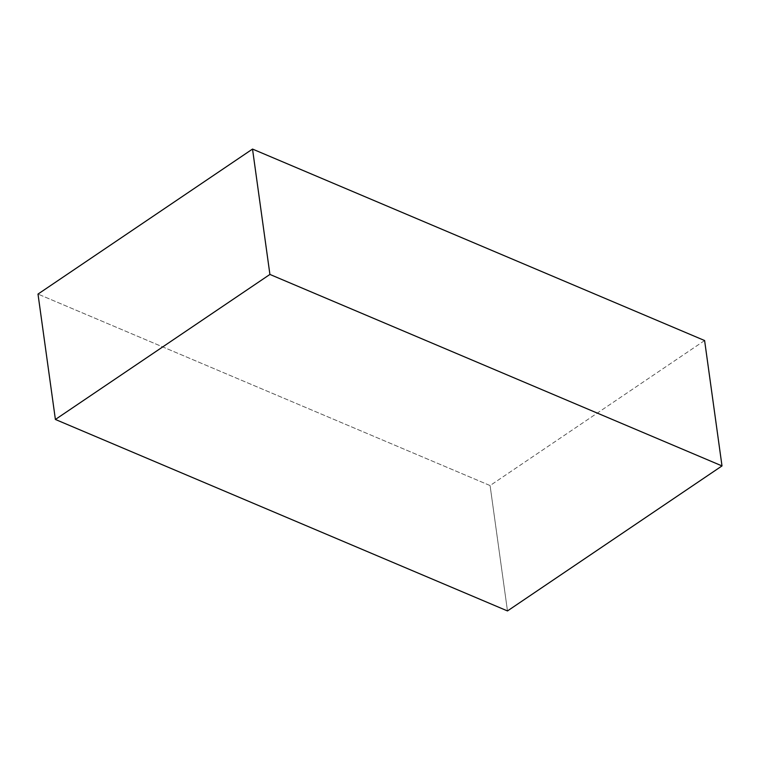 <?xml version="1.0" encoding="UTF-8"?>
<svg xmlns="http://www.w3.org/2000/svg" width="760" height="760" viewBox="0 0 760 760"><rect width="100%" height="100%" fill="white"/><g stroke="black" fill="none" stroke-linecap="round" stroke-linejoin="round"><path stroke-width="0.57" stroke-dasharray="3.8 2.85" d="M704.606 340.537L490.086 485.564L507.481 610.936L490.086 485.564L38 294.082L490.086 485.564L704.606 340.537"/><path stroke-width="1.14" d="M55.395 419.463L38 294.082L252.519 149.064L269.914 274.436L55.395 419.463L507.481 610.936L722 465.918L269.914 274.436L252.519 149.064L704.606 340.537L722 465.918L704.606 340.537L252.519 149.064L38 294.082L55.395 419.463L269.914 274.436L722 465.918L507.481 610.936L55.395 419.463"/></g></svg>
